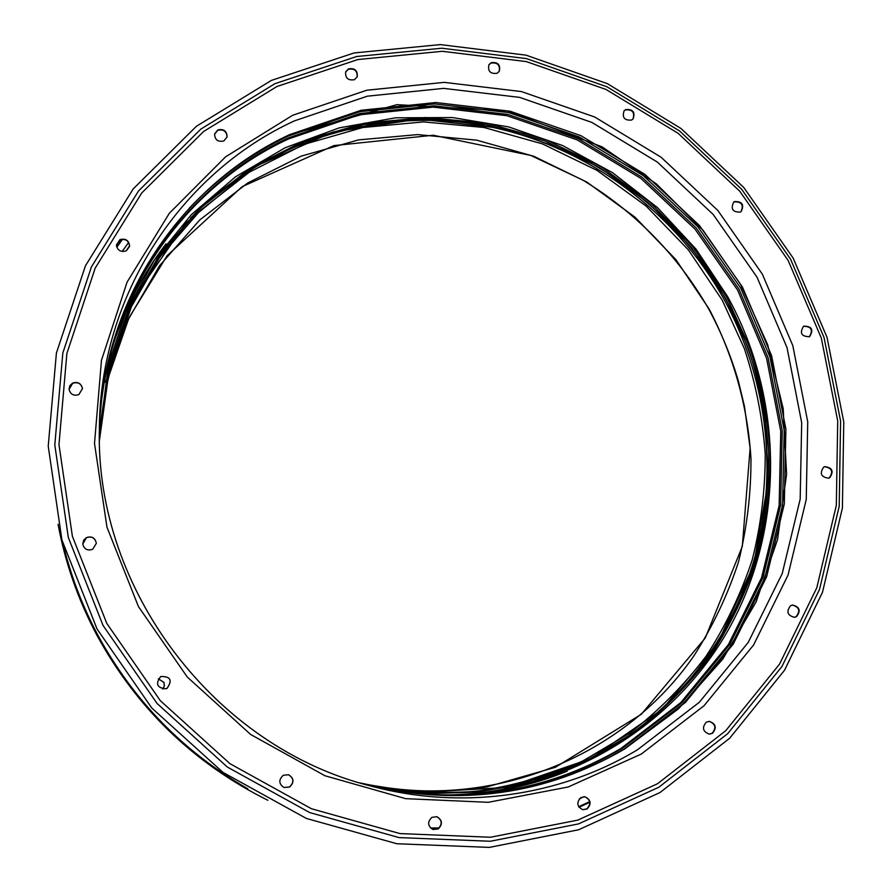 <?xml version="1.0" encoding="UTF-8"?>
<svg xmlns="http://www.w3.org/2000/svg" width="892" height="892" viewBox="0 0 892 892"><rect width="100%" height="100%" fill="white"/><g stroke="black" fill="none" stroke-linecap="round" stroke-linejoin="round"><path stroke-width="1.34" d="M790.535 605.701C786.064 611.6 787.391 615.469 794.527 617.331L796.556 616.628C801.027 610.663 799.667 606.794 792.464 605.021L790.535 605.701M792.252 605.055C799.277 607.006 800.57 610.875 796.11 616.684L794.304 617.353M706.308 722.174C701.77 727.604 702.762 731.596 709.296 734.149L712.429 733.336C716.978 727.827 715.942 723.836 709.318 721.36L706.308 722.174M709.118 721.36C715.585 723.958 716.555 727.939 712.028 733.324L709.095 734.138M580.882 797.559C576.288 802.532 576.934 806.58 582.833 809.724L587.092 808.966C591.697 803.893 590.995 799.823 584.974 796.779L580.882 797.559M584.817 796.757C590.694 799.879 591.34 803.926 586.769 808.899L582.677 809.691M431.918 817.34C427.29 821.9 427.625 825.959 432.932 829.504L438.195 828.958C442.867 824.253 442.443 820.172 436.946 816.715L431.918 817.34M436.835 816.682C442.22 820.183 442.599 824.241 437.961 828.88L432.821 829.471M283.266 775.293C278.516 779.719 278.728 783.778 283.879 787.48L289.577 787.056C294.416 782.384 294.07 778.27 288.54 774.724L283.266 775.293M288.484 774.713C293.936 778.27 294.26 782.373 289.443 787L283.812 787.446M160.783 676.515L160.694 676.571C155.208 683.908 156.981 687.977 166.024 688.78L167.094 688.312C172.669 680.183 170.562 676.259 160.783 676.515M160.671 676.582L160.738 676.549C170.517 676.281 172.613 680.206 167.049 688.323L166.001 688.791M86.412 537.575L83.592 540.284L82.766 544.042C84.138 549.227 87.449 550.977 92.679 549.294L96.336 543.351C95.243 537.831 91.932 535.902 86.412 537.575M82.766 544.098L86.412 537.698C91.898 536.025 95.21 537.932 96.336 543.406M72.653 383.069L69.855 385.667L69.041 389.336C70.401 394.409 73.679 396.171 78.853 394.61L82.465 388.589C81.239 383.359 77.972 381.52 72.653 383.069M69.052 389.447L72.665 383.281C77.927 381.743 81.194 383.538 82.477 388.7M119.974 239.614L116.439 244.854C117.354 250.306 120.565 252.336 126.073 250.92L129.585 245.846C128.794 240.294 125.582 238.22 119.974 239.614M116.439 245.01L119.963 239.926C125.471 238.521 128.682 240.55 129.574 246.002M217.849 129.898L214.582 134.001C214.849 139.866 217.949 142.185 223.859 140.958L227.092 136.989C226.925 131.057 223.836 128.693 217.849 129.898M214.548 134.19L217.771 130.277C223.636 129.05 226.735 131.358 227.047 137.167M348.493 68.874L345.661 71.884C345.182 78.095 348.103 80.704 354.425 79.689L357.213 76.779C357.781 70.524 354.882 67.892 348.493 68.874M345.594 72.085L348.337 69.286C354.581 68.26 357.514 70.825 357.123 76.98M491.202 62.663L488.928 64.715C487.612 71.215 490.321 74.069 497.056 73.3L499.275 71.338C500.68 64.815 497.981 61.927 491.202 62.663M488.816 64.915L490.946 63.076C497.58 62.273 500.312 65.094 499.141 71.527M625.738 109.549L624.144 110.775C621.914 117.488 624.389 120.587 631.569 120.074L633.108 118.904C635.416 112.18 632.963 109.069 625.738 109.549M623.987 110.965L625.415 109.917C632.473 109.359 634.981 112.414 632.941 119.082M734.529 201.57L733.692 202.116C730.47 208.984 732.689 212.296 740.36 212.062L741.141 211.571C744.441 204.703 742.244 201.369 734.529 201.57M733.492 202.272L734.138 201.882C741.698 201.581 743.961 204.87 740.94 211.716M823.751 467.051C819.347 473.429 820.997 477.142 828.679 478.201L829.683 477.766C834.065 471.322 832.392 467.62 824.665 466.639L823.751 467.051M824.442 466.728C832.013 467.921 833.607 471.645 829.226 477.911L828.445 478.268M803.692 326.115L803.681 326.115C799.355 333.006 801.295 336.54 809.479 336.719L809.557 336.674C813.861 329.728 811.91 326.216 803.692 326.115M271.402 80.403L354.102 52.951L440.313 44.6L526.001 55.148L607.363 83.636L680.953 128.459L743.75 187.465L793.144 258.078L827.018 337.31L843.765 421.849L842.394 508.072L822.524 592.177L784.547 670.204L729.678 738.241L660.013 792.531L578.585 829.783L489.318 847.4L396.862 843.743L306.324 818.421L222.967 772.383L151.785 708.025L97.038 628.983L61.905 539.916L48.235 446.112L56.408 352.998L85.454 265.771L133.164 188.97L196.396 126.285L271.402 80.403M99.346 433.59C101.465 305.488 179.649 189.238 288.339 139.018L359.142 114.867L433.2 107.129L507.002 115.726L577.213 139.91L640.779 178.322L695.002 229.121L737.561 290.023L766.607 358.394L780.756 431.293L779.14 505.541L761.545 577.771L728.385 644.57L680.819 702.562L620.754 748.589C542.882 793.958 458.064 806.022 366.311 784.782M803.469 326.238C811.464 326.505 813.393 330.04 809.256 336.83M158.297 678.801L163.961 682.469L164.295 686.193L162.779 689.081L164.329 686.193L164.005 682.447L158.319 678.79M122.505 239.29L116.83 247.274M63.767 546.673C71.427 577.403 82.755 606.828 97.752 634.97C133.454 700.588 183.473 751.867 247.82 788.807M578.685 806.714L589.701 801.607M58.069 524.284C65.294 563.142 78.273 600.182 97.005 635.405C137.011 708.504 193.965 763.463 267.868 800.291M579.053 807.282L589.824 802.287M363.847 784.079L420.846 793.01C459.202 794.192 496.721 790.357 533.394 781.503C569.107 769.919 602.434 753.963 633.365 733.659C662.555 711.136 688.2 685.346 710.3 656.289C730.124 625.738 745.723 593.247 757.074 558.816C765.894 523.704 770.253 488.058 770.119 451.898C767.466 415.839 760.497 380.628 749.224 346.274L726.779 297.136L692.549 246.359L650.034 202.294L600.494 166.313L545.413 139.598L486.463 123.107L425.462 117.521L364.349 123.23L305.153 140.3L249.95 168.421L200.789 206.911L159.579 254.633L128.058 310.07L107.642 371.328L99.369 436.143M430.29 794.716C554.345 799.444 670.472 732.02 728.184 630.098C785.674 527.774 783.878 398.635 727.66 296.668L696.139 249.258L657.404 207.535L612.458 172.613L562.439 145.474L508.652 126.909L452.489 117.554L395.49 117.811L339.228 127.868L285.351 147.648L235.521 176.783L191.345 214.637L154.316 260.219L125.794 312.289L106.906 369.277M121.568 239.402L116.584 246.426M274.959 83.67L356.633 56.508L441.808 48.224L526.492 58.616L606.906 86.758L679.671 131.046L741.743 189.372L790.568 259.182L824.041 337.51L840.587 421.057L839.205 506.277L819.547 589.378L781.983 666.458L727.738 733.625L658.898 787.201L578.462 823.929L490.31 841.256L399.014 837.588L309.635 812.545L227.371 767.064L157.103 703.509L103.048 625.47L68.338 537.553L54.802 444.952L62.819 353.02L91.441 266.864L138.494 191L200.901 129.05L274.959 83.67M276.955 86.502L357.904 59.541L442.332 51.29L526.28 61.581L606.025 89.456L678.165 133.354L739.724 191.189L788.138 260.408L821.32 338.068L837.711 420.924L836.317 505.407L816.793 587.783L779.53 664.161L725.742 730.704L657.493 783.767L577.771 820.127L490.41 837.253L399.962 833.585L311.431 808.732L229.935 763.663L160.337 700.699L106.795 623.408L72.397 536.315L58.961 444.573L66.878 353.488L95.188 268.124L141.772 192.928L203.588 131.503L276.955 86.502M294.393 120.888L367.348 96.18L443.625 88.375L519.612 97.384L591.887 122.416L657.326 162.065L713.165 214.437L757.029 277.189L787.012 347.601L801.685 422.685L800.18 499.152L782.217 573.578L748.221 642.43L699.35 702.238L637.557 749.737C560.51 796.188 462.368 810.705 370.726 785.997C214.972 747.206 95.065 589.456 99.369 428.996C99.804 295.018 181.009 172.959 294.393 120.888M292.665 115.269L366.768 90.226L444.227 82.365L521.374 91.564L594.73 117.008L661.15 157.282L717.826 210.445L762.348 274.145L792.81 345.617L807.728 421.838L806.245 499.475L788.049 575.05L753.584 644.994L704 705.762L641.281 754.063L568.193 786.989L488.281 802.309L405.682 798.663L324.944 775.75L250.685 734.495L187.264 677.017L138.427 606.549L106.962 527.161L94.507 443.491L101.465 360.323L127.032 282.229L169.324 213.277L225.631 156.802L292.665 115.269M624.879 748.867C546.082 794.805 460.261 806.87 367.404 785.094C460.227 806.859 546.004 794.794 624.712 748.901L678.522 708.806L722.788 659.11L756.104 601.933L777.534 539.571L786.588 474.366L783.198 408.636L767.666 344.68L740.672 284.615L703.197 230.459L656.501 184.008L602.133 146.879L507.526 110.931L396.884 104.665L289.666 134.77C179.95 185.391 101.064 302.945 99.346 432.453C101.064 302.912 179.983 185.246 289.822 134.558L361.16 110.273L435.764 102.524L510.101 111.221L580.826 135.606L644.849 174.319L699.462 225.509L742.356 286.867L771.625 355.741L785.897 429.175L784.313 503.969L766.629 576.745L733.257 644.046L685.368 702.483L624.879 748.867M189.204 208.237C218.094 177.753 251.21 153.658 288.551 135.952L359.833 111.678L434.382 103.918L508.663 112.593L579.321 136.955L643.288 175.624L697.856 226.758L740.706 288.06L769.941 356.867L784.191 430.245L782.596 504.972L764.912 577.682L731.563 644.927L683.707 703.309L623.252 749.659L607.497 758.501M99.346 433.256C101.354 304.752 179.749 188.089 288.763 137.736L359.721 113.54L433.947 105.802L507.894 114.432L578.25 138.673L641.95 177.174L696.284 228.073L738.944 289.108L768.057 357.636L782.228 430.691L780.634 505.095L763.006 577.481L729.79 644.414L682.124 702.539L621.936 748.667C543.808 794.203 458.7 806.268 366.623 784.871M166.157 243.739C142.687 274.145 124.947 308.019 112.961 345.371M454.953 795.285C494.146 793.724 531.532 785.696 567.111 771.212M128.626 242.434L122.159 251.488M129.518 246.426L126.441 250.73M359.766 782.875C488.482 812.534 623.107 757.955 693.586 656.322C712.641 626.697 727.616 595.22 738.509 561.893C746.972 527.908 751.12 493.432 750.964 458.466C747.719 406.15 733.391 355.25 709.029 308.844L675.946 259.695L634.859 217.035L586.981 182.18L533.739 156.256L476.729 140.167L417.701 134.592L358.539 139.899L301.173 156.145L247.608 183.05L199.775 219.923L159.545 265.727L128.559 319.002L108.188 377.929L99.436 440.403C101.32 407.912 107.363 376.491 117.588 346.141L129.585 316.794L167.094 255.703L242.156 186.651L333.92 145.597L433.222 135.249L530.807 155.442L582.766 180.05C635.74 212.318 677.742 255.313 708.761 309.056C721.149 332.058 731.027 356.086 738.398 381.14L744.486 406.451L750.127 448.13L742.3 546.439L705.237 638.059L641.281 714.291L555.37 767.31L487.032 786.889C444.852 793.523 402.426 792.185 359.766 782.875M362.799 783.778C400.463 791.382 438.15 793.913 475.871 791.371C513.101 785.975 548.68 775.873 582.61 761.077L629.83 733.112C658.742 710.746 684.131 685.134 706.007 656.3C725.631 625.983 741.062 593.749 752.302 559.607C761.032 524.786 765.336 489.44 765.202 453.582C762.56 417.835 755.647 382.924 744.463 348.861L722.219 300.147L688.289 249.782L646.131 206.074L597.016 170.394L542.414 143.88L483.966 127.489L423.466 121.903L362.854 127.511L304.127 144.37L249.347 172.178L200.522 210.256L159.568 257.487L128.18 312.367L107.776 373.023L99.38 437.236M598.443 754.565C676.939 711.203 733.804 636.331 756.293 551.97C778.203 467.363 765.871 375.565 723.903 299.132C673.137 208.137 581.16 142.073 478.313 124.601C375.51 107.742 265.626 141.415 190.565 218.038M363.546 783.99C401.433 791.739 439.366 794.359 477.332 791.873C514.795 786.51 550.62 776.419 584.784 761.567L632.339 733.503C661.451 711.024 687.018 685.29 709.051 656.289C728.82 625.805 744.363 593.392 755.68 559.05C764.477 524.017 768.815 488.459 768.692 452.389C766.038 416.419 759.081 381.297 747.842 347.021L725.452 298.017L691.311 247.352L648.897 203.387L599.48 167.495L544.544 140.847L485.739 124.378L424.882 118.792L363.914 124.467L304.852 141.482L249.771 169.513L200.711 207.881L159.579 255.458L128.091 310.739L107.687 371.819L99.369 436.467M579.287 798.931L584.082 796.69M430.557 828.021L439.21 827.932M99.369 428.996C95.043 589.4 215.005 747.228 370.726 785.997M105.468 382.278L135.026 296.233L185.982 222.9L253.796 167.105L333.24 131.949L418.772 119.06L504.593 128.693L568.304 151.239C635.751 184.02 688.044 233.013 725.174 298.229C745.723 335.682 759.092 375.543 765.291 417.791L768.335 480.632L753.651 565.071L717.726 643.043L662.343 709.162L590.582 758.668L506.734 787.458L416.575 792.564"/></g></svg>
